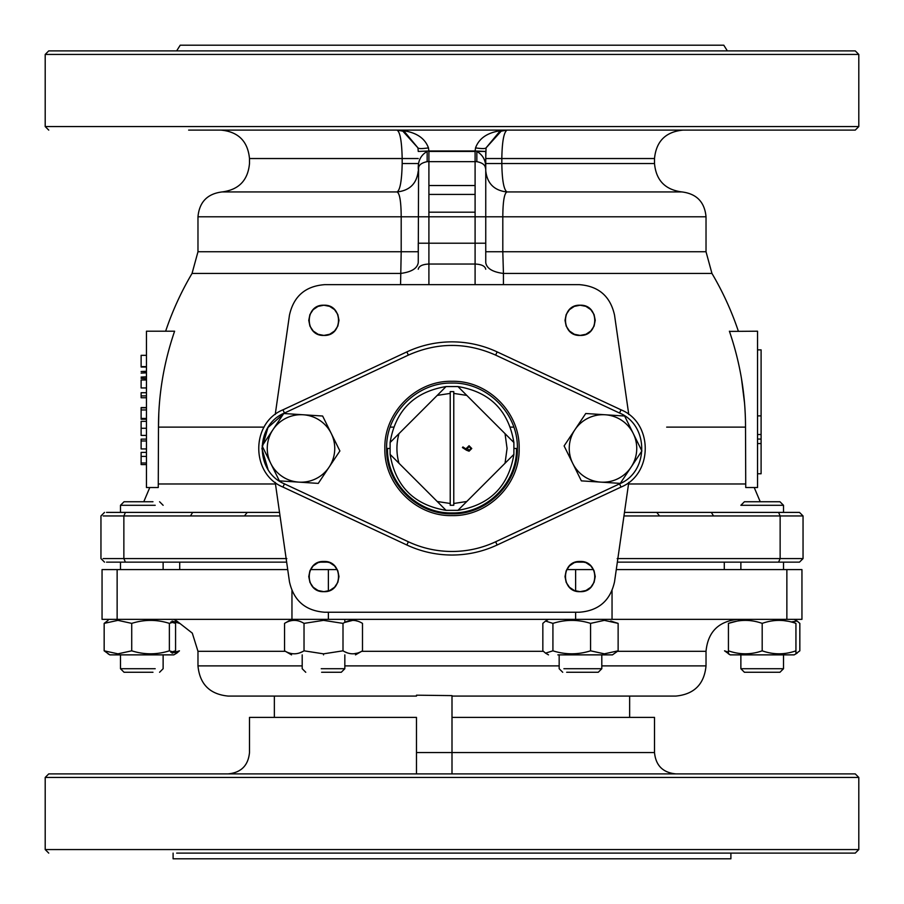 <?xml version="1.0" encoding="UTF-8"?>
<svg xmlns="http://www.w3.org/2000/svg" width="904" height="904" viewBox="0 0 904 904"><rect width="100%" height="100%" fill="white"/><g stroke="black" fill="none" stroke-linecap="round" stroke-linejoin="round"><path stroke-width="1.36" d="M416.473 773.892L416.473 717.392L249.493 717.392L416.473 717.392M416.473 772.287L416.473 767.688M675.83 773.892C662.881 772.626 655.773 765.519 654.507 752.569L654.507 717.392L452 717.392L452 696.08L675.83 696.08C694.17 694.295 704.239 684.226 706.024 665.886L706.024 651.309C707.922 631.896 718.578 621.24 738.003 619.342M177.308 621.41L192.303 633.139L197.976 651.309L197.976 665.886C199.761 684.226 209.83 694.295 228.17 696.08L416.473 696.08M801.95 619.342L801.95 569.599L786.864 569.599L786.864 619.342L801.95 619.342M291.958 590.651L291.958 619.342L786.864 619.342M612.042 619.342L612.042 590.651M616.279 569.599L786.864 569.599L783.508 569.599L783.508 562.141L797.475 562.141L783.508 562.141M593.521 569.599L566.729 569.599M337.271 569.599L310.479 569.599M117.136 619.342L117.136 569.599L102.05 569.599L102.05 619.342L291.958 619.342M120.492 569.599L120.492 562.141L120.492 569.599L117.136 569.599L287.721 569.599M740.873 569.599L740.873 562.141L724.285 562.141L740.873 562.141L740.873 569.599L737.325 569.599M786.864 569.599L783.508 569.599M159.861 569.599L166.675 569.599M416.473 695.187L452 695.617M675.83 696.08L629.647 696.08L629.647 717.392M452 717.392L452 773.892M416.473 752.569L654.507 752.569M452 697.413L452 752.569M274.353 717.392L274.353 696.08M173.105 853.116L173.105 858.8L730.895 858.8L730.895 853.116M48.748 853.116L45.2 849.568L45.2 777.44L48.748 773.892L855.252 773.892L858.8 777.44L858.8 849.568L855.252 853.116L176.653 853.116M155.194 505.291L120.492 505.291L124.051 501.743L152.968 501.743M152.968 672.271L124.051 672.271L120.492 668.723L155.194 668.723M321.248 668.723L344.831 668.723L344.831 654.869M321.632 672.271L341.283 672.271L344.831 668.723M394.257 458.531L398.958 463.232C396.257 453.379 396.257 443.525 398.958 433.66L446.056 386.562C414.088 391.884 395.443 410.54 390.11 442.508L390.11 454.384L394.257 458.531L390.11 454.384C395.443 486.363 414.088 505.008 446.056 510.342L457.944 510.342L466.78 501.494L453.774 503.483L453.774 505.268L453.774 391.624L450.226 391.624L450.226 393.409L450.226 391.624M390.11 454.384L437.22 501.494L450.226 503.483L450.226 505.268L453.774 505.268M390.11 442.508L398.958 433.66M466.487 450.215L469.063 451.198L471.764 448.508L469.052 445.74L466.419 448.373L466.498 449.288L462.916 446.949L462.43 447.559L466.487 450.215M462.08 506.195L457.944 510.342C489.911 505.008 508.556 486.352 513.89 454.384L462.08 506.195M453.774 391.624L453.774 393.409L466.78 395.398L513.89 442.508L513.89 454.384M505.042 433.66L507.065 448.452L505.042 463.232M450.226 505.268L450.226 393.409L437.22 395.398M446.056 510.342L437.22 501.494M446.056 386.562L457.944 386.562L466.78 395.398L457.944 386.562C489.911 391.884 508.556 410.54 513.89 442.508M389.827 448.452L387.511 448.452C386.629 482.905 417.546 513.822 452 512.93C486.454 513.822 517.37 482.905 516.489 448.452L514.173 448.452M739.574 654.869L730.206 654.869L739.574 654.869M736.771 621.184L728.432 623.376C739.709 619.398 750.964 619.398 762.185 623.376L762.185 650.823C773.462 654.79 784.717 654.79 795.938 650.823L795.938 653.841L794.164 654.869L730.206 654.869L728.432 653.841L728.432 650.823L728.432 653.841M728.432 652.236L724.545 650.823L730.206 654.869M791.169 621.975L797.125 621.048L799.837 623.376L799.837 650.823L795.938 653.671M740.5 620.63L738.319 620.359L739.574 619.342M469.097 450.407L467.323 448.542L469.097 446.531L470.86 448.474L469.097 450.407M428.903 161.658L428.903 151.431L475.097 151.431L475.097 161.658L428.903 161.658M762.185 650.823C750.964 654.79 739.709 654.79 728.432 650.823L728.432 623.376M762.185 623.376C773.462 619.398 784.717 619.398 795.938 623.376L795.938 650.823M787.599 621.184L783.87 620.63M291.54 619.342L284.545 623.376C291.054 619.409 297.552 619.409 304.026 623.376L323.519 620.359L343 623.376C349.52 619.398 356.006 619.398 362.493 623.376L362.493 650.823C356.006 654.79 349.52 654.79 343 650.823L323.519 653.841L304.026 650.823L304.026 623.376M323.519 619.342L323.519 620.359M294.286 620.359L293.551 620.381M323.519 654.869C282.263 654.869 282.263 654.869 323.519 654.869C364.764 654.869 364.764 654.869 323.519 654.869M344.831 651.807L347.283 652.846M353.441 653.829L357.408 653.117M357.679 621.184L355.521 620.63M352.752 620.359L344.831 622.404L344.831 619.342M343 623.376L343 650.823M284.545 623.376L284.545 650.823C291.054 654.79 297.552 654.79 304.026 650.823M299.755 652.846L302.196 651.807M172.076 653.151L179.455 650.823L176.755 653.151L169.376 650.823C156.855 654.79 144.301 654.79 131.724 650.823L117.949 653.841L104.163 650.823L104.163 623.376L108.062 620.393M175.568 621.975L175.568 623.376L170.799 621.975L175.568 623.376L175.568 650.823L170.799 652.236M108.062 653.841L109.836 654.869L157.138 654.869M163.488 654.869L173.794 654.869L163.127 654.869L173.794 654.869L176.755 653.151M175.568 652.236L175.568 650.823M783.384 505.291L740.873 505.291L744.421 501.743L779.847 501.743M779.847 672.271L744.421 672.271L740.873 668.723L783.384 668.723M318.095 562.616L323.881 561.474C343.351 560.536 343.362 592.606 323.881 591.668L318.174 590.549M318.095 590.515L313.259 587.306M313.202 587.25L309.959 582.425M309.925 582.346L308.772 576.65M308.772 576.571L309.891 570.865M309.925 570.797L313.146 565.949M313.202 565.893L317.982 562.672M329.655 590.527L323.881 591.668C304.399 592.606 304.388 560.536 323.881 561.474L329.576 562.593M329.655 562.627L334.491 565.836M334.548 565.893L337.791 570.718M337.825 570.797L338.977 576.492M338.977 576.571L337.859 582.278M337.825 582.346L334.604 587.193M334.548 587.25L329.768 590.47M574.345 562.616L580.119 561.474C599.601 560.536 599.612 592.606 580.119 591.668L574.424 590.549M574.345 590.515L569.509 587.306M569.452 587.25L566.209 582.425M566.175 582.346L565.023 576.65M565.023 576.571L566.141 570.865M566.175 570.797L569.396 565.949M569.452 565.893L574.232 562.672M585.905 590.527L580.119 591.668C560.649 592.606 560.638 560.536 580.119 561.474L585.826 562.593M585.905 562.627L590.741 565.836M590.798 565.893L594.041 570.718M594.075 570.797L595.227 576.492M595.227 576.571L594.109 582.278M594.075 582.346L590.854 587.193M590.798 587.25L586.018 590.47M574.345 306.377L580.119 305.224C599.601 304.286 599.612 336.356 580.119 335.418L574.424 334.299M574.345 334.277L569.509 331.056M569.452 331L566.209 326.174M566.175 326.107L565.023 320.4M565.023 320.321L566.141 314.626M566.175 314.547L569.396 309.699M569.452 309.643L574.232 306.422M585.905 334.277L580.119 335.418C560.649 336.356 560.638 304.286 580.119 305.224L585.826 306.343M585.905 306.377L590.741 309.586M590.798 309.643L594.041 314.468M594.075 314.547L595.227 320.242M595.227 320.321L594.109 326.028M594.075 326.107L590.854 330.943M590.798 331L586.018 334.22M318.095 306.377L323.881 305.224C343.351 304.286 343.362 336.356 323.881 335.418L318.174 334.299M318.095 334.277L313.259 331.056M313.202 331L309.959 326.174M309.925 326.107L308.772 320.4M308.772 320.321L309.891 314.626M309.925 314.547L313.146 309.699M313.202 309.643L317.982 306.422M329.655 334.277L323.881 335.418C304.399 336.356 304.388 304.286 323.881 305.224L329.576 306.343M329.655 306.377L334.491 309.586M334.548 309.643L337.791 314.468M337.825 314.547L338.977 320.242M338.977 320.321L337.859 326.028M337.825 326.107L334.604 330.943M334.548 331L329.768 334.22M275.234 414.484L289.461 315.157C293.642 296.297 305.371 286.127 324.626 284.658L579.374 284.658C598.629 286.127 610.358 296.297 614.539 315.157L628.766 414.484M628.766 482.408L614.539 581.747C610.358 600.595 598.629 610.765 579.374 612.234L324.626 612.234C305.371 610.765 293.642 600.595 289.461 581.747L275.234 482.408M48.748 130.108L45.2 126.56L45.2 54.432L48.748 50.884L855.252 50.884L858.8 54.432L858.8 126.56L855.252 130.108L188.642 130.108M855.252 50.884L48.748 50.884M200.586 130.108L225.559 130.108M238.554 130.108L274.353 130.108M506.952 130.108L855.252 130.108M428.903 212.18L475.097 212.18M428.903 194.416L475.097 194.416M428.903 185.535L475.097 185.535M727.347 50.884L723.788 45.2L180.212 45.2L176.653 50.884M288.749 130.108L356.244 130.108M485.459 168.121L486.047 147.894L499.742 131.408L507.065 130.108C503.856 132.097 502.104 141.578 501.822 158.539L501.822 163.534C502.082 180.054 503.777 189.524 506.895 191.942C504.274 193.399 502.906 201.694 502.805 216.79L485.753 216.79L485.753 170.607L485.753 243.21L418.247 243.21L418.247 251.753L401.195 251.753L401.195 216.79L475.097 216.79L475.097 264.036L428.903 264.036L428.903 161.567L427.163 161.658C421.739 162.776 418.88 164.867 418.586 167.941L418.247 262.601C417.365 268.398 411.478 272.014 400.562 273.449L192.043 273.449L197.976 251.753L401.195 251.753L400.562 284.658M418.247 163.534L402.178 163.534C401.805 180.563 400.122 190.032 397.105 191.942L222.011 191.942C207.344 193.784 199.332 202.078 197.976 216.79L401.195 216.79C401.093 201.705 399.737 193.422 397.105 191.942C409.772 190.541 416.823 183.501 418.247 170.811M397.059 130.108L507.065 130.108C490.092 130.933 479.572 136.866 475.538 147.894L475.097 150.991L428.903 150.991L428.462 147.894C424.428 136.866 413.908 130.933 396.935 130.108C400.043 131.622 401.794 141.103 402.178 158.539L418.247 158.539M402.562 130.877L417.953 147.894L418.247 151.443L428.903 150.991M197.976 216.79L197.976 251.753M636.043 191.942L681.989 191.942C696.656 193.784 704.668 202.078 706.024 216.79L706.024 251.753L711.956 273.449L503.438 273.449L502.805 251.753L706.024 251.753M485.753 243.21L485.753 262.601C486.634 268.398 492.522 272.014 503.438 273.449L503.438 284.658M485.403 167.918L485.403 167.918C485.132 164.867 482.273 162.776 476.837 161.658L475.097 161.567L475.097 216.79L485.753 216.79M476.837 161.658L476.837 151.431C483.143 155.081 486.092 160.878 485.708 168.845L485.685 169.455M485.753 170.619L485.753 151.443L475.097 150.991M475.538 147.894C481.742 148.798 485.245 148.798 486.047 147.894L501.46 130.865M485.753 151.443L476.837 151.431M485.753 170.811C487.177 183.501 494.228 190.541 506.895 191.942L681.989 191.942C665.22 189.817 656.067 180.359 654.507 163.534L654.507 158.539C656.202 141.273 665.672 131.803 682.938 130.108L629.647 130.108M404.257 131.408L396.935 130.108L404.257 131.408L417.953 147.894C418.744 148.798 422.247 148.798 428.462 147.894M418.315 169.455L418.292 168.845C417.897 160.889 420.857 155.081 427.163 151.431L427.163 161.658M803.046 515.947L799.486 512.398L656.767 512.398L659.536 515.947L803.046 515.947L803.046 558.582L617.183 558.582M750.275 512.398L711.312 512.398L713.538 515.947M779.949 501.743L783.508 505.291L783.508 512.398L797.475 512.398M120.492 505.291L120.492 512.398L106.525 512.398L120.492 512.398L120.492 505.291L124.051 501.743M163.127 512.398L173.105 512.398M617.353 562.141L799.486 562.141L797.475 562.141L799.486 562.141L803.046 558.582M656.767 512.398L624.472 512.398L656.767 512.398M666.677 427.129L745.517 427.129L745.743 487.527L757.541 487.527L757.541 331.203L729.46 331.406M760.23 501.743L754.218 487.527M745.517 427.129C745.54 394.573 740.161 362.606 729.392 331.203M711.956 273.449A301.992 301.992 0 0 1 738.353 331.203L737.788 331.203M741.495 378.708L744.489 402.698M744.952 408.97L745.212 413.761M158.482 427.106L158.788 413.795M143.77 501.743L149.781 487.527M153.725 512.398L192.688 512.398L190.462 515.947L244.464 515.947L247.233 512.398L279.528 512.398L106.525 512.398M174.608 331.203C163.839 362.606 158.46 394.573 158.482 427.129L158.256 487.527L146.459 487.527L146.459 331.203L174.608 331.203C162.641 331.203 162.641 331.203 174.608 331.203M328.31 562.141L319.44 562.141M163.127 569.599L163.127 562.141L286.647 562.141L106.525 562.141M584.56 562.141L575.69 562.141M146.459 464.577L141.126 464.577L141.126 452.384L146.459 452.384M141.126 462.984L146.459 462.984M141.126 440.982L141.126 439.129L141.126 440.982L146.459 440.982L141.126 440.982L141.126 448.938L146.459 448.938M141.126 439.129L146.459 439.129M146.459 367.013L141.126 367.013M146.459 355.34L141.126 355.34L141.126 366.628L146.459 366.628M146.459 378.674L141.126 378.38M146.459 377.092L141.126 377.092L146.459 376.821M141.126 373.103L146.459 372.832M146.459 371.533L141.126 371.533L146.459 371.25M146.459 379.996L141.126 379.996L141.126 387.952L146.459 387.952M141.126 392.731L141.126 397.76L146.459 397.76L141.126 397.76L141.126 392.731L146.459 392.731M146.459 395.907L141.126 395.907M146.459 407.84L141.126 407.84L141.126 419.241L146.459 419.241M146.459 407.568L141.126 407.568M141.126 409.964L146.459 409.964M146.459 418.439L141.126 418.439M146.459 421.366L141.126 421.366L141.126 435.412L146.459 435.412M146.459 428.27L141.126 428.27M724.285 562.141L724.285 569.599M179.715 569.599L179.715 562.141M566.661 672.271L598.245 672.271L601.804 668.723L601.804 654.869M563.893 668.723L601.804 668.723M557.87 654.869L612.46 654.869L618.133 650.823L604.347 653.841L590.572 650.823C578.051 654.79 565.508 654.79 552.92 650.823L545.541 653.151L542.841 650.823L542.841 623.376L545.541 621.048L552.92 623.376L552.92 650.823M590.572 650.823L590.572 623.376L604.347 620.359L618.133 623.376L610.742 621.048M618.133 623.376L618.133 650.823M552.92 623.376C565.508 619.409 578.051 619.409 590.572 623.376M603.092 619.342L604.347 620.359M757.541 434.519L761.1 434.519L761.1 439.061L757.541 439.061M761.1 434.519L761.1 349.871L757.541 349.871M757.541 443.548L761.1 443.548L761.1 439.061M761.1 443.548L761.1 473.764L757.541 473.764M619.545 413.049L621.048 409.828C653.298 422.925 653.298 473.978 621.048 487.064C653.298 473.978 653.298 422.925 621.048 409.828L497.143 351.893C482.826 345.249 467.786 341.904 452 341.859C467.786 341.904 482.826 345.249 497.143 351.893L495.641 355.114L619.545 413.049C649.106 425.049 649.106 471.843 619.545 483.855L495.641 541.778L497.143 544.999C482.826 551.643 467.786 554.988 452 555.033C436.214 554.988 421.174 551.643 406.856 544.999L408.359 541.778L284.455 483.855L282.952 487.064L406.856 544.999C421.174 551.643 436.214 554.988 452 555.033C467.786 554.988 482.826 551.643 497.143 544.999L621.048 487.064L619.545 483.855M268.036 469.425L261.923 448.599M261.923 448.452L267.946 427.592M268.036 427.468L284.455 413.049L408.359 355.114C437.457 342.209 466.543 342.209 495.641 355.114M408.359 355.114L406.856 351.893C421.174 345.249 436.214 341.904 452 341.859C436.214 341.904 421.174 345.249 406.856 351.893L282.952 409.828L284.455 413.049C254.894 425.049 254.894 471.843 284.455 483.855M282.952 487.064C250.702 473.978 250.702 422.925 282.952 409.828C250.702 422.925 250.702 473.978 282.952 487.064M452 381.296C416.122 380.369 383.929 412.563 384.855 448.452C383.929 484.329 416.122 516.523 452 515.596C487.877 516.523 520.071 484.329 519.145 448.452C520.071 412.563 487.877 380.369 452 381.296M452 513.822C486.928 514.715 518.274 483.38 517.37 448.452C518.274 413.512 486.928 382.177 452 383.07C417.072 382.177 385.726 413.512 386.629 448.452C385.726 483.38 417.072 514.715 452 513.822C486.928 514.715 518.274 483.38 517.37 448.452C518.274 413.512 486.928 382.177 452 383.07C417.072 382.177 385.726 413.512 386.629 448.452C385.726 483.38 417.072 514.715 452 513.822M164.426 654.869L109.836 654.869L104.163 650.823M104.163 623.376L117.949 620.359L131.724 623.376C144.301 619.409 156.855 619.409 169.376 623.376L176.755 621.048L179.455 623.376L172.076 621.048M169.376 623.376L169.376 650.823M131.724 623.376L131.724 650.823M564.107 445.932L574.921 429.716L564.107 445.932L572.74 463.402A33.753 33.753 0 0 1 605.171 414.766L624.619 416.021L633.252 433.491A33.753 33.753 0 0 1 600.81 482.126L581.374 480.871L572.74 463.402A33.753 33.753 0 0 0 600.81 482.126L620.257 483.391L631.071 467.176L620.257 483.391M574.921 429.716L585.736 413.512L605.171 414.766A33.753 33.753 0 0 1 633.252 433.491L641.885 450.96L631.071 467.176M585.736 413.512L579.995 422.1M641.885 450.96L633.252 433.491M270.748 463.402L262.115 445.932L270.748 463.402A33.753 33.753 0 0 1 303.19 414.766L322.626 416.021L331.259 433.491A33.753 33.753 0 0 1 298.828 482.126L279.381 480.871L270.748 463.402A33.753 33.753 0 0 0 298.828 482.126L318.264 483.391L339.893 450.96L322.626 416.021M262.115 445.932L283.743 413.512L303.19 414.766A33.753 33.753 0 0 1 331.259 433.491L339.893 450.96M706.024 651.309L617.681 651.309M543.293 651.309L361.645 651.309M285.393 651.309L197.976 651.309M575.622 569.599L575.622 590.979M575.622 612.234L575.622 619.342M328.378 569.599L328.378 590.979M328.378 612.234L328.378 619.342M706.024 665.886L601.804 665.886M559.169 665.886L344.831 665.886M302.196 665.886L197.976 665.886M45.2 849.568L858.8 849.568M45.2 777.44L858.8 777.44M390.2 427.129L393.59 427.129M510.41 427.129L513.8 427.129M858.8 126.56L45.2 126.56M858.8 54.432L45.2 54.432M475.097 284.658L475.097 264.036C481.572 264.341 485.12 266.081 485.753 269.234M428.903 284.658L428.903 264.036C422.428 264.341 418.88 266.081 418.247 269.234M402.178 163.534L402.178 158.539L249.493 158.539L402.178 158.539M221.062 130.108C238.328 131.792 247.809 141.273 249.493 158.539L249.493 163.534C247.933 180.359 238.78 189.829 222.011 191.942L267.957 191.942M485.753 251.753L502.805 251.753L502.805 216.79L706.024 216.79M485.753 158.539L654.507 158.539M485.753 163.534L654.507 163.534M165.647 331.203A301.992 301.992 0 0 1 192.043 273.449L205.581 273.449M778.581 562.141L780.141 558.582L780.141 515.947L778.581 512.398M623.963 515.947L659.536 515.947M628.54 483.979L745.517 483.979M103.169 515.947L123.859 515.947L125.419 512.398M158.482 483.979L275.46 483.979M158.482 427.129L264.081 427.129M323.519 561.474L323.519 562.141M286.817 558.582L123.859 558.582L125.419 562.141M103.169 558.582L123.859 558.582L123.859 515.947L190.462 515.947M244.464 515.947L280.037 515.947M580.481 562.141L580.481 561.474M146.459 456.418L141.126 456.418M761.1 415.896L757.541 415.896M495.641 541.778C481.798 548.208 467.255 551.44 452 551.474C436.745 551.44 422.202 548.208 408.359 541.778M228.17 773.892C241.119 772.626 248.227 765.519 249.493 752.569L249.493 717.392M159.579 501.743L163.127 505.291M159.579 672.271L163.127 668.723L163.127 654.869M120.492 668.723L120.492 654.869L120.492 668.723L124.051 672.271M305.755 672.271L302.196 668.723L302.196 654.869M795.938 653.841L797.125 653.151M794.164 619.342L797.125 621.048M355.487 654.869L362.493 650.823M291.54 654.869L284.545 650.823M740.873 668.723L740.873 654.869L740.873 668.723L744.421 672.271M740.873 620.585L740.873 619.342M779.949 672.271L783.508 668.723L783.508 654.869M783.508 620.585L783.508 619.342M499.742 131.408L507.065 130.108M100.954 515.947L104.514 512.398L100.954 515.947L100.954 558.582L104.514 562.141M562.717 672.271L559.169 668.723L559.169 654.869M548.513 654.869L545.541 653.151M548.513 619.342L545.541 621.048M173.794 619.342L176.755 621.048"/></g></svg>
